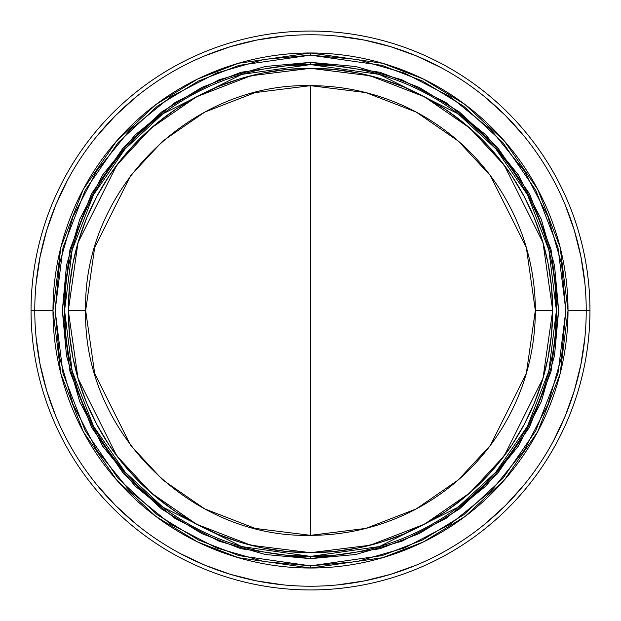<?xml version="1.0" encoding="UTF-8"?>
<svg xmlns="http://www.w3.org/2000/svg" width="621" height="621" viewBox="0 0 621 621"><rect width="100%" height="100%" fill="white"/><g stroke="black" fill="none" stroke-linecap="round" stroke-linejoin="round"><path stroke-width="0.93" d="M68.31 310.5A242.19 242.19 -90 0 1 310.5 68.31A242.19 242.19 -90 0 1 552.69 310.5L543.002 242.687L504.252 165.186L469.748 128.027L424.469 96.806L370.116 75.762L310.5 68.31L250.884 75.762L196.531 96.806L151.252 128.027L116.748 165.186L77.998 242.687L68.31 310.5L85.667 310.5C82.57 430.64 190.36 538.43 310.5 535.333L310.5 85.667C190.36 82.57 82.57 190.36 85.667 310.5L94.664 247.546L130.635 175.603L162.663 141.107L204.697 112.122L255.153 92.591L310.5 85.667L310.5 535.333A224.833 224.833 0 0 0 535.333 310.5A224.833 224.833 0 0 0 310.5 85.667L365.847 92.591L416.303 112.122L458.337 141.107L490.365 175.603L526.336 247.546L535.333 310.5L552.69 310.5L535.333 310.5L526.336 373.454L490.365 445.397L458.337 479.893L416.303 508.878L365.847 528.409L310.5 535.333L255.153 528.409L204.697 508.878L162.663 479.893L130.635 445.397L94.664 373.454L85.667 310.5L68.31 310.5L77.998 378.313L116.748 455.814L151.252 492.973L196.531 524.194L250.884 545.238L310.5 552.69L370.116 545.238L424.469 524.194L469.748 492.973L504.252 455.814L543.002 378.313L552.69 310.5A242.19 242.19 -90 0 1 310.5 552.69A242.19 242.19 -90 0 1 68.31 310.5L69.474 334.238L72.96 357.75L78.735 380.805L86.746 403.184L96.907 424.671L109.125 445.055L123.284 464.143L139.244 481.756L156.857 497.716L175.945 511.875L196.329 524.093L217.816 534.254L240.195 542.265L263.25 548.04L286.762 551.526L310.5 552.69L334.238 551.526L357.75 548.04L380.805 542.265L403.184 534.254L424.671 524.093L445.055 511.875L464.143 497.716L481.756 481.756L497.716 464.143L511.875 445.055L524.093 424.671L534.254 403.184L542.265 380.805L548.04 357.75L551.526 334.238L552.69 310.5L551.526 286.762L548.04 263.25L542.265 240.195L534.254 217.816L524.093 196.329L511.875 175.945L497.716 156.857L481.756 139.244L464.143 123.284L445.055 109.125L424.671 96.907L403.184 86.746L380.805 78.735L357.75 72.96L334.238 69.474L310.5 68.31L286.762 69.474L263.25 72.96L240.195 78.735L217.816 86.746L196.329 96.907L175.945 109.125L156.857 123.284L139.244 139.244L123.284 156.857L109.125 175.945L96.907 196.329L86.746 217.816L78.735 240.195L72.96 263.25L69.474 286.762L68.31 310.5M310.5 558.652L379.982 548.723L419.237 533.555L459.393 509.018L497.46 473.668L529.457 427.279L551.013 371.583L558.652 310.5L551.013 249.417L529.457 193.721L497.46 147.332L459.393 111.982L419.237 87.445L379.982 72.277L310.5 62.348L310.5 64.584L379.353 74.419L458.05 113.767L495.775 148.799L527.485 194.777L548.848 249.968L556.416 310.5L548.848 371.032L527.485 426.223L495.775 472.201L458.05 507.233L379.353 546.581L310.5 556.416L310.5 558.652L355.654 554.506L401.841 541.225L446.289 518.201L485.971 485.971L518.201 446.289L541.225 401.841L554.506 355.654L558.652 310.5L554.506 265.346L541.225 219.159L518.201 174.711L485.971 135.029L446.289 102.799L401.841 79.775L355.654 66.494L310.5 62.348L265.346 66.494L219.159 79.775L174.711 102.799L135.029 135.029L102.799 174.711L79.775 219.159L66.494 265.346L62.348 310.5L66.494 355.654L79.775 401.841L102.799 446.289L135.029 485.971L174.711 518.201L219.159 541.225L265.346 554.506L310.5 558.652L310.5 556.416L241.647 546.581L162.95 507.233L125.225 472.201L93.515 426.223L72.152 371.032L64.584 310.5A245.916 245.916 0 0 1 310.5 64.584A245.916 245.916 0 0 1 556.416 310.5A245.916 245.916 0 0 1 310.5 556.416A245.916 245.916 0 0 1 64.584 310.5L72.152 249.968L93.515 194.777L125.225 148.799L162.95 113.767L241.647 74.419L310.5 64.584L310.5 62.348L241.018 72.277L201.763 87.445L161.607 111.982L123.54 147.332L91.543 193.721L69.987 249.417L62.348 310.5L69.987 371.583L91.543 427.279L123.54 473.668L161.607 509.018L201.763 533.555L241.018 548.723L310.5 558.652M34.776 310.321L52.979 310.5A257.521 257.521 0 0 1 310.5 52.979A257.521 257.521 0 0 1 568.021 310.5L560.095 247.111L537.724 189.312L504.524 141.177L465.013 104.483L423.343 79.022L382.606 63.28L310.5 52.979L310.5 55.153L382 65.368L422.396 80.971L463.708 106.222L502.886 142.597L535.807 190.337L557.992 247.647L565.847 310.5L557.992 373.353L535.807 430.663L502.886 478.403L463.708 514.778L422.396 540.029L382 555.632L310.5 565.847L310.5 568.021L382.606 557.72L423.343 541.978L465.013 516.517L504.524 479.823L537.724 431.688L560.095 373.889L568.021 310.5A257.521 257.521 0 0 1 310.5 568.021A257.521 257.521 0 0 1 52.979 310.5L34.776 310.5A275.724 275.724 0 0 0 310.5 586.224A275.724 275.724 0 0 0 586.224 310.5L568.021 310.5L586.224 310.5A275.724 275.724 0 0 1 310.5 586.224A275.724 275.724 0 0 1 34.776 310.5L31.05 310.5A279.45 279.45 0 0 0 310.5 589.95A279.45 279.45 0 0 0 589.95 310.5L586.224 310.321M586.224 310.679L589.95 310.5A279.45 279.45 0 0 1 310.5 589.95A279.45 279.45 0 0 1 31.05 310.5A279.45 279.45 0 0 1 310.5 31.05A279.45 279.45 0 0 1 589.95 310.5A279.45 279.45 0 0 0 310.5 31.05A279.45 279.45 0 0 0 31.05 310.5L34.776 310.679M584.897 283.471L580.922 256.706L574.355 230.461L565.234 204.984M523.635 135.58L505.463 115.537L485.42 97.365M440.475 67.332L416.016 55.766L390.539 46.645L364.294 40.078L337.529 36.103M283.471 36.103L256.706 40.078L230.461 46.645L204.984 55.766M135.58 97.365L115.537 115.537L97.365 135.58M67.332 180.525L55.766 204.984L46.645 230.461L40.078 256.706L36.103 283.471M36.103 337.529L40.078 364.294L46.645 390.539L55.766 416.016M97.365 485.42L115.537 505.463L135.58 523.635M180.525 553.668L204.984 565.234L230.461 574.355L256.706 580.922L283.471 584.897M337.529 584.897L364.294 580.922L390.539 574.355L416.016 565.234M485.42 523.635L505.463 505.463L523.635 485.42M553.668 440.475L565.234 416.016L574.355 390.539L580.922 364.294L584.897 337.529M34.776 310.5A275.724 275.724 0 0 1 310.5 34.776A275.724 275.724 0 0 1 586.224 310.5A275.724 275.724 0 0 0 310.5 34.776A275.724 275.724 0 0 0 34.776 310.5M310.5 55.153L310.5 52.979L238.394 63.28L197.657 79.022L155.987 104.483L116.476 141.177L83.276 189.312L60.905 247.111L52.979 310.5L60.905 373.889L83.276 431.688L116.476 479.823L155.987 516.517L197.657 541.978L238.394 557.72L310.5 568.021L310.5 565.847L239 555.632L198.604 540.029L157.292 514.778L118.114 478.403L85.193 430.663L63.008 373.353L55.153 310.5L63.008 247.647L85.193 190.337L118.114 142.597L157.292 106.222L198.604 80.971L239 65.368L310.5 55.153L356.966 59.414L404.496 73.076L450.233 96.775L491.056 129.944L524.225 170.767L547.924 216.504L561.586 264.034L565.847 310.5L561.586 356.966L547.924 404.496L524.225 450.233L491.056 491.056L450.233 524.225L404.496 547.924L356.966 561.586L310.5 565.847L264.034 561.586L216.504 547.924L170.767 524.225L129.944 491.056L96.775 450.233L73.076 404.496L59.414 356.966L55.153 310.5L59.414 264.034L73.076 216.504L96.775 170.767L129.944 129.944L170.767 96.775L216.504 73.076L264.034 59.414L310.5 55.153M555.228 286.366L556.416 310.5L555.228 334.657M334.603 555.228L310.5 556.416L286.397 555.228M106.09 447.213L105.826 446.817M65.772 334.634L64.584 310.5L65.772 286.343M286.397 65.772L310.5 64.584L334.603 65.772M514.91 173.787L515.174 174.183"/></g></svg>
